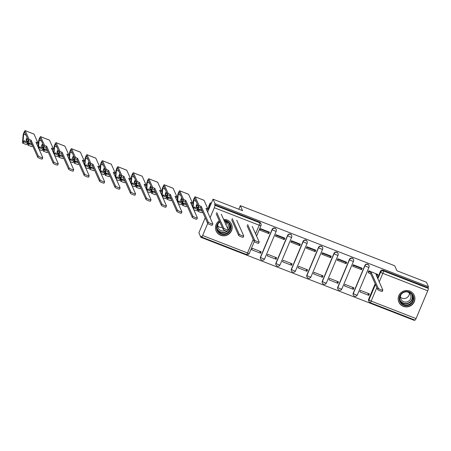 <?xml version="1.0" encoding="UTF-8"?>
<svg xmlns="http://www.w3.org/2000/svg" width="451" height="451" viewBox="0 0 451 451"><rect width="100%" height="100%" fill="white"/><g stroke="black" fill="none" stroke-linecap="round" stroke-linejoin="round"><path stroke-width="0.68" d="M276.102 229.198A2.154 2.097 155.9 0 0 272.156 229.305L272.263 229.553A2.154 2.097 -24.1 0 1 276.215 229.446L276.102 229.198M291.56 235.213A2.154 2.097 155.9 0 0 287.608 235.326L287.721 235.569A2.154 2.097 -24.1 0 1 291.673 235.461L291.56 235.213M307.018 241.229A2.154 2.097 155.9 0 0 303.066 241.341L303.179 241.589A2.154 2.097 -24.1 0 1 307.125 241.477L307.018 241.229M322.471 247.244A2.154 2.097 155.9 0 0 318.524 247.357L318.632 247.605A2.154 2.097 -24.1 0 1 322.583 247.492L322.471 247.244M337.929 253.265A2.154 2.097 155.9 0 0 333.977 253.372L334.09 253.62A2.154 2.097 -24.1 0 1 338.041 253.507L337.929 253.265M353.387 259.28A2.154 2.097 155.9 0 0 349.435 259.387L349.548 259.635A2.154 2.097 -24.1 0 1 353.494 259.528L353.387 259.28M368.839 265.295A2.154 2.097 155.9 0 0 364.893 265.402L365 265.65A2.154 2.097 -24.1 0 1 368.952 265.543L368.839 265.295M403.312 306.364A8.406 8.186 155.9 0 0 414.204 295.275A8.406 8.186 155.9 0 0 400.561 293.065A8.406 8.186 155.9 0 0 403.312 306.364M219.321 220.759A8.406 8.186 155.9 0 0 220.612 235.253A8.406 8.186 155.9 0 0 231.504 224.164A8.406 8.186 155.9 0 0 223.578 219.389M205.222 217.765L198.885 232.834L200.887 237.305L414.306 320.373L414.497 319.911M213.03 199.179L215.031 203.649L428.45 286.718L426.449 282.247L396.925 270.758L394.681 265.746L240.315 205.662L242.559 210.673L213.03 199.179L207.578 212.156M200.887 237.305L201.298 236.324L201.614 237.017A2.154 0.355 -68.7 0 0 201.653 237.068A2.154 0.355 -68.7 0 0 202.64 235.507L207.736 223.38M210.093 217.771L214.31 207.736A2.154 0.355 -68.7 0 0 214.935 205.329L259.815 222.8A2.154 2.097 -24.1 0 1 260.96 223.876L260.644 223.183A2.154 2.097 -24.1 0 0 259.505 222.101L259.815 222.8A2.154 0.355 -68.7 0 1 259.19 225.207L214.31 207.736M215.031 203.649L214.62 204.63L214.935 205.329M376.861 287.563L371.173 301.105A2.154 0.355 111.3 0 1 370.186 302.666A2.154 0.355 111.3 0 1 370.147 302.615A2.154 2.097 -24.1 0 1 369.003 301.539L368.692 300.84A2.154 2.097 -24.1 0 1 368.676 299.188L375.159 283.764M377.521 278.154L380.351 271.423L380.661 272.116A2.154 2.097 -24.1 0 1 383.468 270.927L428.349 288.398A2.154 0.355 111.3 0 1 427.728 290.805L416.053 318.575A2.154 0.355 111.3 0 1 415.072 320.137A2.154 0.355 111.3 0 1 415.027 320.086M428.349 288.398L428.038 287.699L428.45 286.718M377.594 274.4L368.743 270.786L368.275 272.314M368.788 295.349L369.408 293.877L360.49 290.41L359.875 291.882L368.788 295.349L367.864 293.274M353.336 289.333L353.95 287.862L345.038 284.389L344.417 285.866L353.336 289.333L352.406 287.259M361.584 269.709L362.204 268.238L353.285 264.771L352.665 266.242L361.584 269.709L360.93 268.249L353.099 265.205M355.732 266.231A4.961 0.817 111.3 0 1 355.85 265.769M337.878 283.318L338.498 281.847L329.58 278.374L328.959 279.845L337.878 283.318L336.948 281.244M346.126 263.694L346.746 262.223L337.827 258.75L337.207 260.221L346.126 263.694L345.472 262.234L337.647 259.19M340.279 260.21A4.961 0.817 111.3 0 1 340.398 259.753M322.42 277.303L323.04 275.832L314.122 272.359L313.507 273.83L322.42 277.303L321.495 275.228M330.668 257.679L331.288 256.207L322.369 252.735L321.755 254.206L330.668 257.679L330.019 256.219L322.189 253.174M324.821 254.195A4.961 0.817 111.3 0 1 324.94 253.733M306.968 271.288L307.582 269.816L298.669 266.344L298.049 267.815L306.968 271.288L306.037 269.213M315.215 251.664L315.835 250.192L306.917 246.72L306.297 248.191L315.215 251.664L314.561 250.204L306.731 247.154M309.363 248.18A4.961 0.817 111.3 0 1 309.482 247.717M291.509 265.273L292.13 263.796L283.211 260.328L282.591 261.8L291.509 265.273L290.579 263.198M299.757 245.648L300.377 244.177L291.459 240.704L290.839 242.176L299.757 245.648L299.103 244.188L291.278 241.138M293.911 242.164A4.961 0.817 111.3 0 1 294.024 241.702M276.051 259.252L276.672 257.78L267.753 254.313L267.133 255.785L276.051 259.252L275.121 257.177M284.299 239.628L284.919 238.156L276.001 234.689L275.386 236.161L284.299 239.628L283.645 238.173L275.82 235.123M278.453 236.149A4.961 0.817 111.3 0 1 278.571 235.687M260.593 253.236L261.214 251.765L252.295 248.298L251.681 249.769L260.593 253.236L259.669 251.162M268.847 233.612L269.461 232.141L260.548 228.674L259.928 230.145L268.847 233.612L268.193 232.152L260.362 229.108M262.995 230.134A4.961 0.817 111.3 0 1 263.113 229.672M260.481 257.076L260.593 257.324A2.154 2.097 -24.1 0 0 260.605 258.975L260.498 258.727A2.154 2.097 155.9 0 1 260.481 257.076L272.156 229.305M275.939 263.091L276.051 263.339A2.154 2.097 -24.1 0 0 276.063 264.991L275.95 264.743A2.154 2.097 155.9 0 1 275.939 263.091L287.608 235.326M291.397 269.106L291.504 269.354A2.154 2.097 -24.1 0 0 291.521 271.006L291.408 270.758A2.154 2.097 155.9 0 1 291.397 269.106L303.066 241.341M306.849 275.121L306.962 275.369A2.154 2.097 -24.1 0 0 306.973 277.021L306.866 276.779A2.154 2.097 155.9 0 1 306.849 275.121L318.524 247.357M322.307 281.142L322.42 281.385A2.154 2.097 -24.1 0 0 322.431 283.036L322.318 282.794A2.154 2.097 155.9 0 1 322.307 281.142L333.977 253.372M337.765 287.157L337.872 287.405A2.154 2.097 -24.1 0 0 337.889 289.057L337.776 288.809A2.154 2.097 155.9 0 1 337.765 287.157L349.435 259.387M353.218 293.173L353.33 293.421A2.154 2.097 -24.1 0 0 353.342 295.072L353.234 294.824A2.154 2.097 155.9 0 1 353.218 293.173L364.893 265.402M238.821 209.219L240.315 205.662M214.62 204.63L259.505 222.101M428.038 287.699L383.153 270.228A2.154 2.097 155.9 0 0 380.351 271.423M368.721 270.837L368.963 271.372A2.154 0.338 22.8 0 0 371.145 272.596L370.609 273.87A2.154 0.338 -157.2 0 1 368.422 272.646L368.185 272.111M377.245 276.08A2.154 0.338 -157.2 0 1 377.25 276.147A2.154 0.338 -157.2 0 1 376.613 276.13M382.301 291.312A2.481 0.395 -157.2 0 1 382.313 291.385A2.481 0.395 -157.2 0 1 380.063 290.867A2.481 0.395 -157.2 0 1 377.746 289.536L370.756 273.926M371.291 272.652L378.282 288.262A2.481 0.395 22.8 0 0 380.599 289.593A2.481 0.395 22.8 0 0 382.848 290.111A2.481 0.395 22.8 0 0 382.837 290.038L375.999 274.484A2.154 0.338 22.8 0 0 377.786 274.868A2.154 0.338 22.8 0 0 377.78 274.806L377.504 274.197M410.85 304.098A7.278 7.086 -24.1 0 1 400.697 302.971A7.278 7.086 -24.1 0 1 402.05 292.97A7.278 7.086 -24.1 0 1 412.208 294.097A7.278 7.086 -24.1 0 1 410.85 304.098M402.326 293.268A6.737 6.556 155.9 0 0 400.251 301.172A6.737 6.556 155.9 0 0 410.478 303.574A6.737 6.556 155.9 0 0 412.552 295.67A6.737 6.556 155.9 0 0 402.326 293.268M409.407 293.111A5.305 5.164 -24.1 0 1 400.437 297.124M407.106 291.859A5.305 5.164 -24.1 0 1 408.922 300.947A5.305 5.164 -24.1 0 1 401.035 294.576M398.233 299.938A8.355 8.135 155.9 0 0 411.504 304.927A8.355 8.135 155.9 0 0 412.975 293.336M223.989 220.302A7.278 7.086 -24.1 0 1 228.15 232.987A7.278 7.086 -24.1 0 1 217.996 231.853A7.278 7.086 -24.1 0 1 219.699 221.599M219.868 221.977A6.737 6.556 155.9 0 0 217.551 230.061A6.737 6.556 155.9 0 0 227.772 232.462A6.737 6.556 155.9 0 0 224.181 220.725M222.27 227.338A5.305 5.164 -24.1 0 1 217.732 226.013M225.055 230.517A5.305 5.164 -24.1 0 1 218.335 223.459M215.527 228.826A8.355 8.135 155.9 0 0 228.804 233.81A8.355 8.135 155.9 0 0 230.275 222.225M224.406 220.742A5.305 5.164 -24.1 0 1 227.575 228.302M226.706 221.993A5.305 5.164 -24.1 0 1 225.985 224.761M258.654 243.185A2.481 0.395 -157.2 0 1 258.66 243.258A2.481 0.395 -157.2 0 1 256.416 242.739A2.481 0.395 -157.2 0 1 254.093 241.409L247.103 225.799M247.638 224.525L254.629 240.135A2.481 0.395 22.8 0 0 256.952 241.46A2.481 0.395 22.8 0 0 259.195 241.984A2.481 0.395 22.8 0 0 259.19 241.911L252.199 226.295M243.196 237.17A2.481 0.395 -157.2 0 1 243.202 237.243A2.481 0.395 -157.2 0 1 240.958 236.719A2.481 0.395 -157.2 0 1 238.641 235.394L231.651 219.784M232.186 218.51L239.177 234.12A2.481 0.395 22.8 0 0 241.494 235.445A2.481 0.395 22.8 0 0 243.737 235.963A2.481 0.395 22.8 0 0 243.732 235.89L236.741 220.28M210.549 205.087L210.104 204.128L209.129 206.349L208.92 208.965M208.351 210.318L208.576 207.454A2.695 0.445 111.3 0 1 209.478 204.551A2.695 0.445 111.3 0 1 210.611 202.82A2.695 0.445 111.3 0 1 210.668 202.877L211.085 203.813M227.738 231.149A2.481 0.395 -157.2 0 1 227.749 231.228A2.481 0.395 -157.2 0 1 225.5 230.703A2.481 0.395 -157.2 0 1 223.183 229.379L216.192 213.768M216.728 212.489L223.719 228.105A2.481 0.395 22.8 0 0 226.036 229.429A2.481 0.395 22.8 0 0 228.285 229.948A2.481 0.395 22.8 0 0 228.274 229.875L221.289 214.264M192.656 207.325L193.124 201.439A2.695 0.445 111.3 0 1 194.02 198.536A2.695 0.445 111.3 0 1 195.153 196.805A2.695 0.445 111.3 0 1 195.21 196.861L198.942 205.194A2.154 0.338 22.8 0 0 201.123 206.417L200.588 207.691A2.154 0.338 -157.2 0 1 198.406 206.473L197.538 204.54L196.506 206.992L196.106 206.096L197.138 203.643L194.646 198.113L193.671 200.334L193.118 207.28A5.068 0.834 -68.7 0 0 193.265 208.007A5.068 0.834 -68.7 0 0 194.268 206.975L194.037 208.001A6.466 1.065 111.3 0 1 193.378 208.937M198.31 206.265L197.797 207.494L196.506 206.992M196.811 207.11L196.743 207.939M194.037 208.001L197.606 209.388L197.837 208.368L194.268 206.975M197.606 209.388A6.466 1.065 111.3 0 1 196.326 210.702L193.71 209.681M195.153 196.805L198.722 198.192A2.695 0.445 111.3 0 1 198.778 198.254L195.21 196.861M207.223 209.907A2.154 0.338 -157.2 0 1 207.229 209.969A2.154 0.338 -157.2 0 1 206.592 209.957M212.286 225.134A2.481 0.395 -157.2 0 1 212.291 225.207A2.481 0.395 -157.2 0 1 210.048 224.688A2.481 0.395 -157.2 0 1 207.725 223.363L200.734 207.748M198.581 206.665L198.372 209.32A5.068 0.834 111.3 0 0 198.519 210.048A5.068 0.834 111.3 0 0 199.522 209.022L199.291 210.042A6.466 1.065 111.3 0 1 198.012 211.356A6.466 1.065 111.3 0 1 197.82 210.425L198.113 206.738M201.682 209.862L199.522 209.022M202.285 211.209L199.291 210.042M202.578 211.863A6.466 1.065 111.3 0 1 201.574 212.742L198.012 211.356M200.329 198.857A2.695 0.445 111.3 0 1 200.407 198.846A2.695 0.445 111.3 0 1 200.458 198.908L198.778 198.254M200.407 198.846L203.976 200.238A2.695 0.445 111.3 0 1 204.027 200.295L207.759 208.627A2.154 0.338 22.8 0 1 207.764 208.695L207.229 209.969M201.27 206.473L208.261 222.084A2.481 0.395 22.8 0 0 210.583 223.414A2.481 0.395 22.8 0 0 212.827 223.933A2.481 0.395 22.8 0 0 212.821 223.859L205.977 208.306A2.154 0.338 22.8 0 0 207.764 208.695M177.198 201.309L177.666 195.424A2.695 0.445 111.3 0 1 178.562 192.521A2.695 0.445 111.3 0 1 179.701 190.79A2.695 0.445 111.3 0 1 179.752 190.846L183.484 199.179A2.154 0.338 22.8 0 0 185.665 200.402L185.13 201.676A2.154 0.338 -157.2 0 1 182.948 200.458L182.086 198.525L181.054 200.977L180.648 200.081L181.68 197.628L179.194 192.092L178.213 194.319L177.66 201.264A5.068 0.834 -68.7 0 0 177.812 201.992A5.068 0.834 -68.7 0 0 178.81 200.96L178.579 201.986A6.466 1.065 111.3 0 1 177.919 202.922M182.858 200.25L182.339 201.479L181.054 200.977M181.353 201.095L181.285 201.924M178.579 201.986L182.148 203.373L182.379 202.352L178.81 200.96M182.148 203.373A6.466 1.065 111.3 0 1 180.868 204.686L178.252 203.666M179.701 190.79L183.264 192.177A2.695 0.445 111.3 0 1 183.32 192.233L179.752 190.846M191.765 203.886A2.154 0.338 -157.2 0 1 191.771 203.953A2.154 0.338 -157.2 0 1 191.139 203.942M196.828 219.118A2.481 0.395 -157.2 0 1 196.833 219.192A2.481 0.395 -157.2 0 1 194.59 218.673A2.481 0.395 -157.2 0 1 192.273 217.343L185.282 201.732M183.123 200.644L182.914 203.305A5.068 0.834 111.3 0 0 183.061 204.032A5.068 0.834 111.3 0 0 184.064 203.006L183.833 204.027A6.466 1.065 111.3 0 1 182.554 205.34A6.466 1.065 111.3 0 1 182.362 204.41L182.661 200.723M186.224 203.846L184.064 203.006M186.827 205.194L183.833 204.027M187.12 205.848A6.466 1.065 111.3 0 1 186.122 206.727L182.554 205.34M184.871 192.836A2.695 0.445 111.3 0 1 184.949 192.831A2.695 0.445 111.3 0 1 185.006 192.893L183.32 192.233M184.949 192.831L188.518 194.223A2.695 0.445 111.3 0 1 188.569 194.28L192.301 202.612A2.154 0.338 22.8 0 1 192.306 202.674L191.771 203.953M185.818 200.458L192.808 216.068A2.481 0.395 22.8 0 0 195.125 217.399A2.481 0.395 22.8 0 0 197.369 217.918A2.481 0.395 22.8 0 0 197.363 217.844L190.525 202.29A2.154 0.338 22.8 0 0 192.306 202.674M161.74 195.294L162.208 189.409A2.695 0.445 111.3 0 1 163.11 186.505A2.695 0.445 111.3 0 1 164.243 184.775A2.695 0.445 111.3 0 1 164.299 184.831L168.026 193.163A2.154 0.338 22.8 0 0 170.213 194.387L169.677 195.661A2.154 0.338 -157.2 0 1 167.49 194.437L166.628 192.509L165.596 194.962L165.196 194.06L166.227 191.607L163.736 186.077L162.76 188.304L162.208 195.244A5.068 0.834 -68.7 0 0 162.354 195.971A5.068 0.834 -68.7 0 0 163.358 194.945L163.127 195.965A6.466 1.065 111.3 0 1 162.461 196.901M167.4 194.234L166.881 195.463L165.596 194.962M165.895 195.08L165.833 195.909M163.127 195.965L166.69 197.358L166.921 196.332L163.358 194.945M166.69 197.358A6.466 1.065 111.3 0 1 165.41 198.665L162.794 197.651M164.243 184.775L167.811 186.162A2.695 0.445 111.3 0 1 167.862 186.218L164.299 184.831M176.313 197.871A2.154 0.338 -157.2 0 1 176.318 197.938A2.154 0.338 -157.2 0 1 175.681 197.921M181.37 213.103A2.481 0.395 -157.2 0 1 181.375 213.176A2.481 0.395 -157.2 0 1 179.132 212.658A2.481 0.395 -157.2 0 1 176.815 211.327L169.824 195.717M167.671 194.629L167.456 197.29A5.068 0.834 111.3 0 0 167.603 198.017A5.068 0.834 111.3 0 0 168.606 196.991L168.375 198.012A6.466 1.065 111.3 0 1 167.095 199.325A6.466 1.065 111.3 0 1 166.909 198.395L167.203 194.708M170.771 197.831L168.606 196.991M171.374 199.179L168.375 198.012M171.668 199.832A6.466 1.065 111.3 0 1 170.664 200.712L167.095 199.325M169.418 186.821A2.695 0.445 111.3 0 1 169.497 186.815A2.695 0.445 111.3 0 1 169.548 186.872L167.862 186.218M169.497 186.815L173.06 188.202A2.695 0.445 111.3 0 1 173.116 188.264L176.848 196.597A2.154 0.338 22.8 0 1 176.854 196.659L176.318 197.938M170.36 194.443L177.35 210.053A2.481 0.395 22.8 0 0 179.667 211.384A2.481 0.395 22.8 0 0 181.916 211.902A2.481 0.395 22.8 0 0 181.905 211.829L175.067 196.275A2.154 0.338 22.8 0 0 176.854 196.659M146.287 189.279L146.755 183.394A2.695 0.445 111.3 0 1 147.652 180.49A2.695 0.445 111.3 0 1 148.785 178.754A2.695 0.445 111.3 0 1 148.841 178.816L152.573 187.148A2.154 0.338 22.8 0 0 154.755 188.366L154.219 189.645A2.154 0.338 -157.2 0 1 152.038 188.422L151.17 186.494L150.138 188.946L149.738 188.044L150.769 185.592L148.278 180.062L147.302 182.289L146.75 189.228A5.068 0.834 -68.7 0 0 146.896 189.956A5.068 0.834 -68.7 0 0 147.9 188.93L147.669 189.95A6.466 1.065 111.3 0 1 147.003 190.886M151.942 188.219L151.429 189.448L150.138 188.946M150.442 189.059L150.375 189.894M147.669 189.95L151.237 191.337L151.468 190.316L147.9 188.93M151.237 191.337A6.466 1.065 111.3 0 1 149.957 192.65L147.342 191.636M148.785 178.754L152.353 180.146A2.695 0.445 111.3 0 1 152.41 180.203L148.841 178.816M160.855 191.855A2.154 0.338 -157.2 0 1 160.86 191.917A2.154 0.338 -157.2 0 1 160.223 191.906M165.917 207.088A2.481 0.395 -157.2 0 1 165.923 207.161A2.481 0.395 -157.2 0 1 163.674 206.643A2.481 0.395 -157.2 0 1 161.357 205.312L154.366 189.702M152.213 188.614L151.998 191.275A5.068 0.834 111.3 0 0 152.15 192.002A5.068 0.834 111.3 0 0 153.148 190.976L152.923 191.996A6.466 1.065 111.3 0 1 151.637 193.304A6.466 1.065 111.3 0 1 151.451 192.38L151.745 188.693M155.313 191.816L153.148 190.976M155.916 193.163L152.923 191.996M156.209 193.817A6.466 1.065 111.3 0 1 155.206 194.697L151.637 193.304M153.96 180.806A2.695 0.445 111.3 0 1 154.039 180.8A2.695 0.445 111.3 0 1 154.09 180.857L152.41 180.203M154.039 180.8L157.608 182.187A2.695 0.445 111.3 0 1 157.658 182.249L161.39 190.581A2.154 0.338 22.8 0 1 161.396 190.643L160.86 191.917M154.902 188.428L161.892 204.038A2.481 0.395 22.8 0 0 164.215 205.363A2.481 0.395 22.8 0 0 166.458 205.887A2.481 0.395 22.8 0 0 166.453 205.814L159.609 190.26A2.154 0.338 22.8 0 0 161.396 190.643M130.829 183.258L131.297 177.378A2.695 0.445 111.3 0 1 132.194 174.469A2.695 0.445 111.3 0 1 133.333 172.739A2.695 0.445 111.3 0 1 133.383 172.801L137.115 181.133A2.154 0.338 22.8 0 0 139.297 182.351L138.761 183.63A2.154 0.338 -157.2 0 1 136.58 182.407L135.717 180.473L134.686 182.931L134.28 182.029L135.311 179.577L132.819 174.047L131.844 176.273L131.292 183.213A5.068 0.834 -68.7 0 0 131.438 183.94A5.068 0.834 -68.7 0 0 132.442 182.914L132.211 183.935A6.466 1.065 111.3 0 1 131.551 184.871M136.49 182.204L135.971 183.427L134.686 182.931M134.984 183.044L134.917 183.878M132.211 183.935L135.779 185.322L136.01 184.301L132.442 182.914M135.779 185.322A6.466 1.065 111.3 0 1 134.499 186.635L131.884 185.615M133.333 172.739L136.895 174.131A2.695 0.445 111.3 0 1 136.952 174.187L133.383 172.801M145.397 185.84A2.154 0.338 -157.2 0 1 145.402 185.902A2.154 0.338 -157.2 0 1 144.771 185.891M150.459 201.073A2.481 0.395 -157.2 0 1 150.465 201.146A2.481 0.395 -157.2 0 1 148.221 200.622A2.481 0.395 -157.2 0 1 145.899 199.297L138.908 183.687M136.754 182.599L136.546 185.26A5.068 0.834 111.3 0 0 136.692 185.987A5.068 0.834 111.3 0 0 137.696 184.955L137.465 185.981A6.466 1.065 111.3 0 1 136.185 187.289A6.466 1.065 111.3 0 1 135.993 186.364L136.287 182.672M139.855 185.801L137.696 184.955M140.458 187.142L137.465 185.981M140.751 187.796A6.466 1.065 111.3 0 1 139.748 188.681L136.185 187.289M138.502 174.791A2.695 0.445 111.3 0 1 138.581 174.785A2.695 0.445 111.3 0 1 138.637 174.841L136.952 174.187M138.581 174.785L142.15 176.172A2.695 0.445 111.3 0 1 142.2 176.228L145.932 184.566A2.154 0.338 22.8 0 1 145.938 184.628L145.402 185.902M139.449 182.413L146.44 198.023A2.481 0.395 22.8 0 0 148.757 199.348A2.481 0.395 22.8 0 0 151 199.866A2.481 0.395 22.8 0 0 150.995 199.793L144.151 184.245A2.154 0.338 22.8 0 0 145.938 184.628M115.371 177.243L115.839 171.357A2.695 0.445 111.3 0 1 116.741 168.454A2.695 0.445 111.3 0 1 117.874 166.723A2.695 0.445 111.3 0 1 117.925 166.78L121.657 175.118A2.154 0.338 22.8 0 0 123.845 176.335L123.303 177.609A2.154 0.338 -157.2 0 1 121.122 176.392L120.259 174.458L119.227 176.91L118.827 176.014L119.853 173.562L117.367 168.031L116.392 170.252L115.839 177.198A5.068 0.834 -68.7 0 0 115.986 177.925A5.068 0.834 -68.7 0 0 116.989 176.899L116.758 177.919A6.466 1.065 111.3 0 1 116.093 178.855M121.031 176.183L120.513 177.412L119.227 176.91M119.526 177.029L119.464 177.863M116.758 177.919L120.321 179.306L120.552 178.286L116.989 176.899M120.321 179.306A6.466 1.065 111.3 0 1 119.041 180.62L116.426 179.599M117.874 166.723L121.443 168.11A2.695 0.445 111.3 0 1 121.494 168.172L117.925 166.78M129.939 179.825A2.154 0.338 -157.2 0 1 129.944 179.887A2.154 0.338 -157.2 0 1 129.313 179.876M135.001 195.052A2.481 0.395 -157.2 0 1 135.007 195.131A2.481 0.395 -157.2 0 1 132.763 194.606A2.481 0.395 -157.2 0 1 130.446 193.282L123.456 177.671M121.302 176.583L121.088 179.244A5.068 0.834 111.3 0 0 121.234 179.972A5.068 0.834 111.3 0 0 122.238 178.94L122.007 179.96A6.466 1.065 111.3 0 1 120.727 181.274A6.466 1.065 111.3 0 1 120.541 180.349L120.834 176.657M124.403 179.786L122.238 178.94M125.006 181.127L122.007 179.96M125.293 181.781A6.466 1.065 111.3 0 1 124.296 182.661L120.727 181.274M123.044 168.775A2.695 0.445 111.3 0 1 123.123 168.77A2.695 0.445 111.3 0 1 123.179 168.826L121.494 168.172M123.123 168.77L126.692 170.157A2.695 0.445 111.3 0 1 126.748 170.213L130.48 178.545A2.154 0.338 22.8 0 1 130.486 178.613L129.944 179.887M123.991 176.392L130.982 192.008A2.481 0.395 22.8 0 0 133.299 193.332A2.481 0.395 22.8 0 0 135.542 193.851A2.481 0.395 22.8 0 0 135.537 193.778L128.698 178.224A2.154 0.338 22.8 0 0 130.486 178.613M99.913 171.228L100.387 165.342A2.695 0.445 111.3 0 1 101.283 162.439A2.695 0.445 111.3 0 1 102.416 160.708A2.695 0.445 111.3 0 1 102.473 160.765L106.205 169.097A2.154 0.338 22.8 0 0 108.387 170.32L107.851 171.594A2.154 0.338 -157.2 0 1 105.669 170.377L104.801 168.443L103.769 170.895L103.369 169.999L104.401 167.546L101.909 162.016L100.934 164.237L100.381 171.183A5.068 0.834 -68.7 0 0 100.528 171.91A5.068 0.834 -68.7 0 0 101.531 170.884L101.3 171.904A6.466 1.065 111.3 0 1 100.635 172.84M105.573 170.168L105.06 171.397L103.769 170.895M104.074 171.014L104.006 171.842M101.3 171.904L104.869 173.291L105.1 172.271L101.531 170.884M104.869 173.291A6.466 1.065 111.3 0 1 103.589 174.605L100.973 173.584M102.416 160.708L105.985 162.095A2.695 0.445 111.3 0 1 106.036 162.157L102.473 160.765M114.486 173.81A2.154 0.338 -157.2 0 1 114.492 173.872A2.154 0.338 -157.2 0 1 113.855 173.86M119.543 189.037A2.481 0.395 -157.2 0 1 119.554 189.11A2.481 0.395 -157.2 0 1 117.305 188.591A2.481 0.395 -157.2 0 1 114.988 187.266L107.998 171.651M105.844 170.568L105.63 173.223A5.068 0.834 111.3 0 0 105.782 173.951A5.068 0.834 111.3 0 0 106.78 172.925L106.549 173.945A6.466 1.065 111.3 0 1 105.269 175.259A6.466 1.065 111.3 0 1 105.083 174.328L105.376 170.641M108.945 173.765L106.78 172.925M109.548 175.112L106.549 173.945M109.841 175.766A6.466 1.065 111.3 0 1 108.838 176.645L105.269 175.259M107.592 162.76A2.695 0.445 111.3 0 1 107.671 162.749A2.695 0.445 111.3 0 1 107.721 162.811L106.036 162.157M107.671 162.749L111.234 164.141A2.695 0.445 111.3 0 1 111.29 164.198L115.022 172.53A2.154 0.338 22.8 0 1 115.028 172.598L114.492 173.872M108.533 170.377L115.524 185.987A2.481 0.395 22.8 0 0 117.841 187.317A2.481 0.395 22.8 0 0 120.09 187.836A2.481 0.395 22.8 0 0 120.084 187.763L113.24 172.209A2.154 0.338 22.8 0 0 115.028 172.598M84.461 165.213L84.929 159.327A2.695 0.445 111.3 0 1 85.825 156.424A2.695 0.445 111.3 0 1 86.964 154.693A2.695 0.445 111.3 0 1 87.015 154.749L90.747 163.082A2.154 0.338 22.8 0 0 92.929 164.305L92.393 165.579A2.154 0.338 -157.2 0 1 90.211 164.361L89.343 162.428L88.317 164.88L87.911 163.984L88.943 161.531L86.451 155.995L85.476 158.222L84.923 165.167A5.068 0.834 -68.7 0 0 85.07 165.895A5.068 0.834 -68.7 0 0 86.073 164.863L85.842 165.889A6.466 1.065 111.3 0 1 85.183 166.825M90.121 164.153L89.602 165.382L88.317 164.88M88.616 164.998L88.548 165.827M85.842 165.889L89.411 167.276L89.642 166.256L86.073 164.863M89.411 167.276A6.466 1.065 111.3 0 1 88.131 168.589L85.515 167.569M86.964 154.693L90.527 156.08A2.695 0.445 111.3 0 1 90.583 156.136L87.015 154.749M99.028 167.789A2.154 0.338 -157.2 0 1 99.034 167.857A2.154 0.338 -157.2 0 1 98.403 167.845M104.091 183.021A2.481 0.395 -157.2 0 1 104.096 183.095A2.481 0.395 -157.2 0 1 101.853 182.576A2.481 0.395 -157.2 0 1 99.53 181.246L92.54 165.635M90.386 164.547L90.177 167.208A5.068 0.834 111.3 0 0 90.324 167.935A5.068 0.834 111.3 0 0 91.328 166.909L91.096 167.93A6.466 1.065 111.3 0 1 89.817 169.243A6.466 1.065 111.3 0 1 89.625 168.313L89.918 164.626M93.487 167.749L91.328 166.909M94.09 169.097L91.096 167.93M94.383 169.751A6.466 1.065 111.3 0 1 93.38 170.63L89.817 169.243M92.134 156.745A2.695 0.445 111.3 0 1 92.213 156.734A2.695 0.445 111.3 0 1 92.269 156.796L90.583 156.136M92.213 156.734L95.781 158.126A2.695 0.445 111.3 0 1 95.832 158.183L99.564 166.515A2.154 0.338 22.8 0 1 99.57 166.582L99.034 167.857M93.081 164.361L100.066 179.972A2.481 0.395 22.8 0 0 102.388 181.302A2.481 0.395 22.8 0 0 104.632 181.821A2.481 0.395 22.8 0 0 104.626 181.747L97.782 166.194A2.154 0.338 22.8 0 0 99.57 166.582M69.003 159.197L69.471 153.312A2.695 0.445 111.3 0 1 70.367 150.409A2.695 0.445 111.3 0 1 71.506 148.678A2.695 0.445 111.3 0 1 71.557 148.734L75.289 157.066A2.154 0.338 22.8 0 0 77.471 158.29L76.935 159.564A2.154 0.338 -157.2 0 1 74.753 158.34L73.891 156.412L72.859 158.865L72.453 157.963L73.485 155.51L70.999 149.98L70.023 152.207L69.465 159.152A5.068 0.834 -68.7 0 0 69.617 159.874A5.068 0.834 -68.7 0 0 70.621 158.848L70.39 159.868A6.466 1.065 111.3 0 1 69.725 160.804M74.663 158.138L74.144 159.366L72.859 158.865M73.158 158.983L73.09 159.812M70.39 159.868L73.953 161.261L74.184 160.235L70.621 158.848M73.953 161.261A6.466 1.065 111.3 0 1 72.673 162.569L70.057 161.554M71.506 148.678L75.075 150.065A2.695 0.445 111.3 0 1 75.125 150.121L71.557 148.734M83.57 161.774A2.154 0.338 -157.2 0 1 83.576 161.841A2.154 0.338 -157.2 0 1 82.945 161.824M88.633 177.006A2.481 0.395 -157.2 0 1 88.638 177.08A2.481 0.395 -157.2 0 1 86.395 176.561A2.481 0.395 -157.2 0 1 84.078 175.23L77.087 159.62M74.934 158.532L74.719 161.193A5.068 0.834 111.3 0 0 74.866 161.92A5.068 0.834 111.3 0 0 75.869 160.894L75.638 161.915A6.466 1.065 111.3 0 1 74.359 163.228A6.466 1.065 111.3 0 1 74.173 162.298L74.466 158.611M78.034 161.734L75.869 160.894M78.632 163.082L75.638 161.915M78.925 163.736A6.466 1.065 111.3 0 1 77.927 164.615L74.359 163.228M76.676 150.724A2.695 0.445 111.3 0 1 76.755 150.719A2.695 0.445 111.3 0 1 76.811 150.781L75.125 150.121M76.755 150.719L80.323 152.105A2.695 0.445 111.3 0 1 80.379 152.167L84.106 160.5A2.154 0.338 22.8 0 1 84.111 160.562L83.576 161.841M77.623 158.346L84.613 173.956A2.481 0.395 22.8 0 0 86.93 175.287A2.481 0.395 22.8 0 0 89.174 175.805A2.481 0.395 22.8 0 0 89.168 175.732L82.33 160.178A2.154 0.338 22.8 0 0 84.111 160.562M53.545 153.182L54.013 147.297A2.695 0.445 111.3 0 1 54.915 144.393A2.695 0.445 111.3 0 1 56.048 142.657A2.695 0.445 111.3 0 1 56.104 142.719L59.836 151.051A2.154 0.338 22.8 0 0 62.018 152.269L61.483 153.549A2.154 0.338 -157.2 0 1 59.295 152.325L58.433 150.397L57.401 152.85L57.001 151.948L58.032 149.495L55.541 143.965L54.565 146.192L54.013 153.131A5.068 0.834 -68.7 0 0 54.159 153.859A5.068 0.834 -68.7 0 0 55.163 152.833L54.932 153.853A6.466 1.065 111.3 0 1 54.267 154.789M59.205 152.122L58.692 153.351L57.401 152.85M57.7 152.962L57.638 153.797M54.932 153.853L58.5 155.245L58.731 154.219L55.163 152.833M58.5 155.245A6.466 1.065 111.3 0 1 57.215 156.553L54.605 155.539M56.048 142.657L59.617 144.049A2.695 0.445 111.3 0 1 59.667 144.106L56.104 142.719M68.118 155.758A2.154 0.338 -157.2 0 1 68.124 155.82A2.154 0.338 -157.2 0 1 67.487 155.809M73.175 170.991A2.481 0.395 -157.2 0 1 73.186 171.064A2.481 0.395 -157.2 0 1 70.937 170.546A2.481 0.395 -157.2 0 1 68.62 169.215L61.629 153.605M59.476 152.517L59.261 155.178A5.068 0.834 111.3 0 0 59.408 155.905A5.068 0.834 111.3 0 0 60.411 154.879L60.18 155.899A6.466 1.065 111.3 0 1 58.901 157.213A6.466 1.065 111.3 0 1 58.715 156.283L59.008 152.596M62.576 155.719L60.411 154.879M63.179 157.066L60.18 155.899M63.473 157.72A6.466 1.065 111.3 0 1 62.469 158.6L58.901 157.213M61.223 144.709A2.695 0.445 111.3 0 1 61.302 144.703A2.695 0.445 111.3 0 1 61.353 144.76L59.667 144.106M61.302 144.703L64.865 146.09A2.695 0.445 111.3 0 1 64.921 146.152L68.653 154.484A2.154 0.338 22.8 0 1 68.659 154.546L68.124 155.82M62.165 152.331L69.155 167.941A2.481 0.395 22.8 0 0 71.472 169.266A2.481 0.395 22.8 0 0 73.722 169.79A2.481 0.395 22.8 0 0 73.716 169.717L66.872 154.163A2.154 0.338 22.8 0 0 68.659 154.546M38.093 147.161L38.561 141.281A2.695 0.445 111.3 0 1 39.457 138.378A2.695 0.445 111.3 0 1 40.59 136.642A2.695 0.445 111.3 0 1 40.646 136.704L44.378 145.036A2.154 0.338 22.8 0 0 46.56 146.254L46.025 147.533A2.154 0.338 -157.2 0 1 43.843 146.31L42.975 144.376L41.943 146.834L41.543 145.932L42.574 143.48L40.083 137.95L39.107 140.176L38.555 147.116A5.068 0.834 -68.7 0 0 38.701 147.843A5.068 0.834 -68.7 0 0 39.705 146.817L39.474 147.838A6.466 1.065 111.3 0 1 38.814 148.774M43.747 146.107L43.234 147.33L41.943 146.834M42.247 146.947L42.18 147.781M39.474 147.838L43.042 149.225L43.273 148.204L39.705 146.817M43.042 149.225A6.466 1.065 111.3 0 1 41.763 150.538L39.147 149.518M40.59 136.642L44.159 138.034A2.695 0.445 111.3 0 1 44.215 138.091L40.646 136.704M52.66 149.743A2.154 0.338 -157.2 0 1 52.666 149.805A2.154 0.338 -157.2 0 1 52.028 149.794M57.722 164.976A2.481 0.395 -157.2 0 1 57.728 165.049A2.481 0.395 -157.2 0 1 55.484 164.525A2.481 0.395 -157.2 0 1 53.162 163.2L46.171 147.59M44.018 146.502L43.809 149.163A5.068 0.834 111.3 0 0 43.956 149.89A5.068 0.834 111.3 0 0 44.959 148.858L44.728 149.884A6.466 1.065 111.3 0 1 43.448 151.192A6.466 1.065 111.3 0 1 43.257 150.268L43.55 146.575M47.118 149.704L44.959 148.858M47.721 151.051L44.728 149.884M48.015 151.699A6.466 1.065 111.3 0 1 47.011 152.585L43.448 151.192M45.765 138.694A2.695 0.445 111.3 0 1 45.844 138.688A2.695 0.445 111.3 0 1 45.895 138.745L44.215 138.091M45.844 138.688L49.413 140.075A2.695 0.445 111.3 0 1 49.463 140.131L53.195 148.469A2.154 0.338 22.8 0 1 53.201 148.531L52.666 149.805M46.707 146.316L53.697 161.926A2.481 0.395 22.8 0 0 56.02 163.251A2.481 0.395 22.8 0 0 58.264 163.769A2.481 0.395 22.8 0 0 58.258 163.696L51.414 148.148A2.154 0.338 22.8 0 0 53.201 148.531M31.254 140.295L30.567 141.513A2.154 0.338 -157.2 0 1 28.385 140.295L27.522 138.361L26.491 140.813L26.085 139.917L27.116 137.465L24.63 131.934L23.649 134.156L23.097 141.101A5.068 0.834 -68.7 0 0 23.249 141.828A5.068 0.834 -68.7 0 0 24.247 140.802L24.021 141.823A6.466 1.065 111.3 0 1 22.736 143.136A6.466 1.065 111.3 0 1 22.55 142.206L23.102 135.261A2.695 0.445 111.3 0 1 23.999 132.357A2.695 0.445 111.3 0 1 25.138 130.627A2.695 0.445 111.3 0 1 25.188 130.683L28.92 139.021A2.154 0.338 22.8 0 0 31.102 140.238L38.245 155.911A2.481 0.395 22.8 0 0 40.562 157.236A2.481 0.395 22.8 0 0 42.806 157.754A2.481 0.395 22.8 0 0 42.8 157.681L35.962 142.127A2.154 0.338 22.8 0 0 37.743 142.516A2.154 0.338 22.8 0 0 37.737 142.448L34.005 134.116L25.188 130.683M28.295 140.092L27.776 141.315L26.491 140.813M26.789 140.932L26.722 141.766M24.021 141.823L27.584 143.209L27.815 142.189L24.247 140.802M27.584 143.209A6.466 1.065 111.3 0 1 26.305 144.523L22.736 143.136M25.138 130.627L28.701 132.013A2.695 0.445 111.3 0 1 28.757 132.075M37.202 143.728A2.154 0.338 -157.2 0 1 37.207 143.79A2.154 0.338 -157.2 0 1 36.576 143.779M42.264 158.961A2.481 0.395 -157.2 0 1 42.27 159.034A2.481 0.395 -157.2 0 1 40.026 158.51A2.481 0.395 -157.2 0 1 37.709 157.185L30.719 141.575M28.56 140.486L28.351 143.147A5.068 0.834 111.3 0 0 28.498 143.875A5.068 0.834 111.3 0 0 29.501 142.843L29.27 143.863A6.466 1.065 111.3 0 1 27.99 145.177A6.466 1.065 111.3 0 1 27.799 144.252L28.097 140.56M31.66 143.689L29.501 142.843M32.263 145.03L29.27 143.863M32.557 145.684A6.466 1.065 111.3 0 1 31.559 146.564L27.99 145.177M30.386 132.673L33.955 134.06A2.695 0.445 111.3 0 1 34.005 134.116M202.64 235.507L247.52 252.977L253.214 239.436M255.57 233.827L259.19 225.207A2.154 0.338 22.8 0 0 260.977 225.596A2.154 0.338 22.8 0 0 260.971 225.528M368.676 299.188L368.986 299.887L375.474 284.463M377.831 278.848L380.661 272.116A2.154 0.338 -157.2 0 0 382.843 273.34L379.218 281.954M415.072 320.137L370.186 302.666A2.154 2.154 0 0 1 369.003 301.539A2.154 2.097 -24.1 0 1 368.986 299.887A2.154 0.338 -157.2 0 0 371.173 301.105L416.053 318.575M427.728 290.805L382.843 273.34A2.154 0.355 -68.7 0 0 383.468 270.927L383.153 270.228M260.605 258.975A2.154 2.154 0 0 0 264.562 258.93A2.154 0.338 22.8 0 1 262.775 258.541A2.154 0.338 22.8 0 1 260.593 257.324L272.263 229.553A2.154 0.338 22.8 0 0 274.445 230.777A2.154 0.338 -157.2 0 0 276.232 231.16A2.154 2.154 0 0 0 276.215 229.446M276.063 264.991A2.154 2.154 0 0 0 280.02 264.946A2.154 0.338 22.8 0 1 278.233 264.557A2.154 0.338 22.8 0 1 276.051 263.339L287.721 235.569A2.154 0.338 22.8 0 0 289.903 236.792A2.154 0.338 -157.2 0 0 291.69 237.175A2.154 2.154 0 0 0 291.673 235.461M291.521 271.006A2.154 2.154 0 0 0 295.473 270.961A2.154 0.338 22.8 0 1 293.686 270.577A2.154 0.338 22.8 0 1 291.504 269.354L303.179 241.589A2.154 0.338 22.8 0 0 305.361 242.807A2.154 0.338 -157.2 0 0 307.148 243.196A2.154 2.154 0 0 0 307.125 241.477M306.973 277.021A2.154 2.154 0 0 0 310.931 276.976A2.154 0.338 22.8 0 1 309.144 276.593A2.154 0.338 22.8 0 1 306.962 275.369L318.632 247.605A2.154 0.338 22.8 0 0 320.819 248.822A2.154 0.338 -157.2 0 0 322.6 249.211A2.154 2.154 0 0 0 322.583 247.492M322.431 283.036A2.154 2.154 0 0 0 326.389 282.991A2.154 0.338 22.8 0 1 324.602 282.608A2.154 0.338 22.8 0 1 322.42 281.385L334.09 253.62A2.154 0.338 22.8 0 0 336.271 254.838A2.154 0.338 -157.2 0 0 338.058 255.227A2.154 2.154 0 0 0 338.041 253.507M337.889 289.057A2.154 2.154 0 0 0 341.841 289.012A2.154 0.338 22.8 0 1 340.054 288.623A2.154 0.338 22.8 0 1 337.872 287.405L349.548 259.635A2.154 0.338 22.8 0 0 351.729 260.858A2.154 0.338 -157.2 0 0 353.516 261.242A2.154 2.154 0 0 0 353.494 259.528M353.342 295.072A2.154 2.154 0 0 0 357.299 295.027A2.154 0.338 22.8 0 1 355.512 294.638A2.154 0.338 22.8 0 1 353.33 293.421L365 265.65A2.154 0.338 22.8 0 0 367.187 266.874A2.154 0.338 -157.2 0 0 368.974 267.257A2.154 2.154 0 0 0 368.952 265.543M368.963 267.195A2.154 0.338 -157.2 0 1 368.974 267.257L357.299 295.027M353.511 261.18A2.154 0.338 -157.2 0 1 353.516 261.242L341.841 289.012M338.053 255.165A2.154 0.338 -157.2 0 1 338.058 255.227L326.389 282.991M322.595 249.144A2.154 0.338 -157.2 0 1 322.6 249.211L310.931 276.976M307.142 243.128A2.154 0.338 -157.2 0 1 307.148 243.196L295.473 270.961M291.684 237.113A2.154 0.338 -157.2 0 1 291.69 237.175L280.02 264.946M276.226 231.098A2.154 0.338 -157.2 0 1 276.232 231.16L264.562 258.93M201.653 237.068L246.539 254.533A2.154 2.154 0 0 0 249.307 253.361A2.154 0.338 22.8 0 1 247.52 252.977A2.154 0.355 111.3 0 1 246.539 254.533A2.154 0.355 111.3 0 1 246.494 254.488M371.145 272.596L370.609 273.87M368.963 271.372L368.422 272.646M378.282 288.262L377.746 289.536M412.259 295.095A6.737 6.556 -24.1 0 1 400.02 300.575M399.772 299.537A6.517 6.342 155.9 0 0 409.767 302.125A6.517 6.342 155.9 0 0 411.65 294.221M227.281 231.267A6.737 6.556 -24.1 0 1 227.248 231.29A6.737 6.556 -24.1 0 1 217.32 229.463M217.066 228.426A6.517 6.342 155.9 0 0 226.853 231.171M229.559 223.984A6.737 6.556 -24.1 0 1 228.003 230.619M228.257 229.83A6.517 6.342 155.9 0 0 228.95 223.104M254.629 240.135L254.093 241.409M239.177 234.12L238.641 235.394M209.89 206.648L209.129 206.349M211.361 203.153L210.668 202.877M223.719 228.105L223.183 229.379M201.123 206.417L200.588 207.691M196.078 201.27L193.671 200.334M193.868 207.567L193.118 207.28M199.116 209.614L198.372 209.32M204.027 200.295L200.458 198.908M198.942 205.194L198.406 206.473M208.261 222.084L207.725 223.363M185.665 200.402L185.13 201.676M180.62 195.255L178.213 194.319M178.41 201.552L177.66 201.264M183.658 203.598L182.914 203.305M188.569 194.28L185.006 192.893M183.484 199.179L182.948 200.458M192.808 216.068L192.273 217.343M170.213 194.387L169.677 195.661M165.162 189.24L162.76 188.304M162.952 195.537L162.208 195.244M168.206 197.583L167.456 197.29M173.116 188.264L169.548 186.872M168.026 193.163L167.49 194.437M177.35 210.053L176.815 211.327M154.755 188.366L154.219 189.645M149.709 183.224L147.302 182.289M147.5 189.521L146.75 189.228M152.748 191.562L151.998 191.275M157.658 182.249L154.09 180.857M152.573 187.148L152.038 188.422M161.892 204.038L161.357 205.312M139.297 182.351L138.761 183.63M134.251 177.209L131.844 176.273M132.042 183.506L131.292 183.213M137.29 185.547L136.546 185.26M142.2 176.228L138.637 174.841M137.115 181.133L136.58 182.407M146.44 198.023L145.899 199.297M123.845 176.335L123.303 177.609M118.793 171.188L116.392 170.252M116.584 177.491L115.839 177.198M121.838 179.532L121.088 179.244M126.748 170.213L123.179 168.826M121.657 175.118L121.122 176.392M130.982 192.008L130.446 193.282M108.387 170.32L107.851 171.594M103.341 165.173L100.934 164.237M101.125 171.47L100.381 171.183M106.38 173.517L105.63 173.223M111.29 164.198L107.721 162.811M106.205 169.097L105.669 170.377M115.524 185.987L114.988 187.266M92.929 164.305L92.393 165.579M87.883 159.158L85.476 158.222M85.673 165.455L84.923 165.167M90.922 167.501L90.177 167.208M95.832 158.183L92.269 156.796M90.747 163.082L90.211 164.361M100.066 179.972L99.53 181.246M77.471 158.29L76.935 159.564M72.425 153.143L70.023 152.207M70.215 159.44L69.465 159.152M75.469 161.486L74.719 161.193M80.379 152.167L76.811 150.781M75.289 157.066L74.753 158.34M84.613 173.956L84.078 175.23M62.018 152.269L61.483 153.549M56.967 147.127L54.565 146.192M54.757 153.425L54.013 153.131M60.011 155.471L59.261 155.178M64.921 146.152L61.353 144.76M59.836 151.051L59.295 152.325M69.155 167.941L68.62 169.215M46.56 146.254L46.025 147.533M41.515 141.112L39.107 140.176M39.305 147.409L38.555 147.116M44.553 149.45L43.809 149.163M49.463 140.131L45.895 138.745M44.378 145.036L43.843 146.31M53.697 161.926L53.162 163.2M31.102 140.238L30.567 141.513M26.057 135.091L23.649 134.156M23.847 141.394L23.097 141.101M29.095 143.435L28.351 143.147M28.92 139.021L28.385 140.295M38.245 155.911L37.709 157.185M249.307 253.361L254.251 241.589M256.574 236.07L260.977 225.596A2.154 2.154 0 0 0 260.96 223.876M377.786 274.868L377.25 276.147M382.848 290.111L382.313 291.385M414.074 295.117L413.776 294.452M398.825 301.95L398.532 301.285M231.374 224.006L231.075 223.341M216.125 230.833L215.826 230.168M259.195 241.984L258.66 243.258M226.695 222.523L224.621 221.712M243.737 235.963L243.202 237.243M211.378 203.119L210.611 202.82M228.285 229.948L227.749 231.228M212.827 223.933L212.291 225.207M197.369 217.918L196.833 219.192M181.916 211.902L181.375 213.176M166.458 205.887L165.923 207.161M151 199.866L150.465 201.146M135.542 193.851L135.007 195.131M120.09 187.836L119.554 189.11M104.632 181.821L104.096 183.095M89.174 175.805L88.638 177.08M73.722 169.79L73.186 171.064M58.264 163.769L57.728 165.049M37.743 142.516L37.207 143.79M42.806 157.754L42.27 159.034"/></g></svg>
